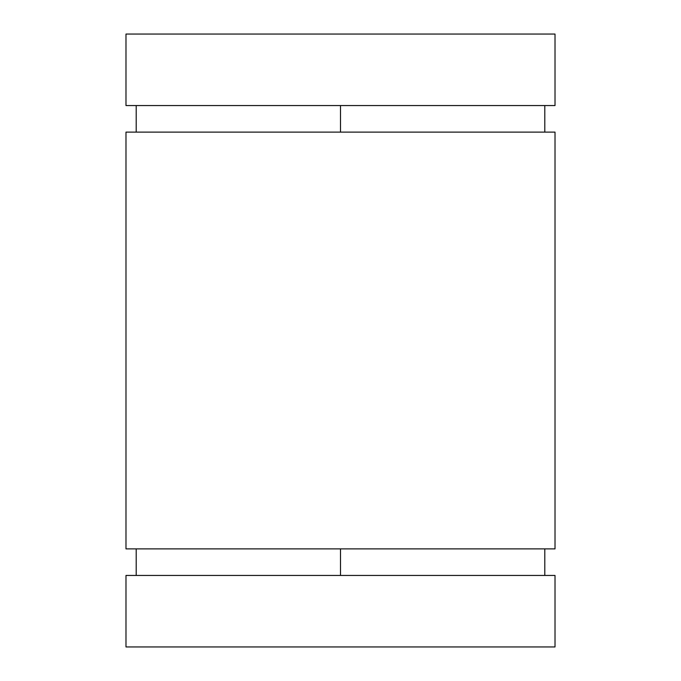 <?xml version="1.0" encoding="UTF-8"?>
<svg xmlns="http://www.w3.org/2000/svg" width="681" height="681" viewBox="0 0 681 681"><rect width="100%" height="100%" fill="white"/><g stroke="black" fill="none" stroke-linecap="round" stroke-linejoin="round"><path stroke-width="1.02" d="M340.5 575.445L340.5 548.886L340.5 575.445L125.985 575.445L125.985 646.95L555.015 646.95L555.015 575.445L125.985 575.445L125.985 646.95L555.015 646.95L555.015 575.445L340.5 575.445M340.5 132.114L340.5 105.555L555.015 105.555L555.015 34.05L125.985 34.05L125.985 105.555L555.015 105.555L555.015 34.05L125.985 34.05L125.985 105.555L340.5 105.555L340.5 132.114L125.985 132.114L125.985 548.886L555.015 548.886L555.015 132.114L125.985 132.114L125.985 548.886L555.015 548.886L555.015 132.114L340.5 132.114M136.2 548.886L136.2 575.445M136.2 105.555L136.2 132.114M544.8 105.555L544.8 132.114M544.8 548.886L544.8 575.445"/></g></svg>

